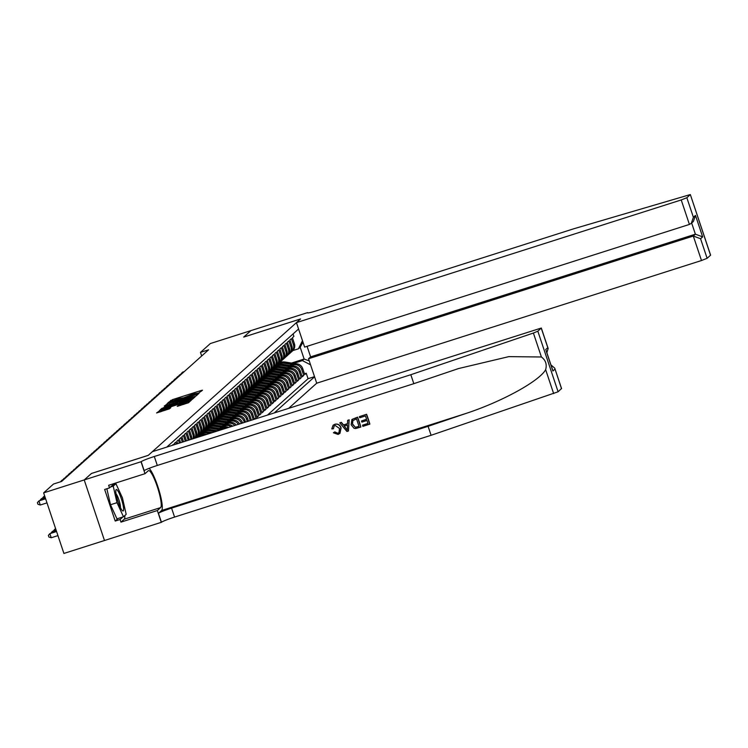 <?xml version="1.0" encoding="UTF-8"?>
<svg xmlns="http://www.w3.org/2000/svg" width="748" height="748" viewBox="0 0 748 748"><rect width="100%" height="100%" fill="white"/><g stroke="black" fill="none" stroke-linecap="round" stroke-linejoin="round"><path stroke-width="1.12" d="M198.594 393.065L202.502 390.204L201.156 390.493L172.47 399.638L167.991 402.733L178.856 398.609L183.774 397.786L193.676 393.878L198.594 393.065M177.248 406.342L188.477 402.761L191.413 400.124L161.362 409.586L156.594 412.952L169.516 408.81L170.778 407.66L160.942 410.372L165.916 408.333L184.803 402.312L188.449 401.461L178.492 405.229L177.257 406.388M91.462 473.475L84.234 479.926L43.636 492.867L63.907 553.445L104.486 540.505L84.215 479.935L91.415 473.493L148.235 455.373L152.358 451.68L541.318 328.035L537.831 331.205L558.101 391.784L431.091 435.289L174.574 517.074A12.127 0.954 -18.5 0 0 161.446 522.272L104.486 540.514M91.452 473.456L148.272 455.336L300.518 318.966L243.698 337.086L250.917 330.616L210.328 343.556L200.473 352.392L201.679 355.992M43.636 492.867L53.501 484.031L61.617 481.441L208.589 349.802L200.473 352.392M194.312 396.627L196.154 395.898L199.062 393.289L197.715 393.579L169.029 402.723L164.261 406.089L194.312 396.627M164.775 406.491L193.882 397.01L195.228 396.721L192.32 399.329L160.427 409.521M160.446 409.493L163.532 407.641L177.005 403.209L177.846 402.433L176.481 402.751L164.719 406.304M255.274 418.871L255.984 418.235L254.217 418.796M243.371 408.389L245.297 407.782A6.928 6.797 48.1 0 1 253.983 412.26L254.993 411.353L256.994 417.337L258.499 415.981L256.732 416.552M245.886 406.145L247.812 405.528A6.928 6.797 48.1 0 1 256.499 410.007L257.499 409.109L259.5 415.084L261.015 413.738L259.238 414.299M248.401 403.892L250.328 403.275A6.928 6.797 48.1 0 1 259.014 407.754L260.014 406.856L262.015 412.831L263.52 411.484L261.753 412.045M250.907 401.639L252.833 401.031A6.928 6.797 48.1 0 1 261.519 405.51L262.529 404.603L264.53 410.587L266.036 409.231L264.268 409.801M253.422 399.395L255.349 398.778A6.928 6.797 48.1 0 1 264.035 403.256L265.044 402.359L267.036 408.333L268.551 406.977L266.774 407.548M255.938 397.141L257.864 396.524A6.928 6.797 48.1 0 1 266.55 401.003L267.55 400.105L269.551 406.08L271.056 404.733L269.289 405.294M258.453 394.888L260.379 394.28A6.928 6.797 48.1 0 1 269.056 398.759L270.065 397.852L272.066 403.836L273.572 402.48L271.805 403.05M260.959 392.644L262.885 392.027A6.928 6.797 48.1 0 1 271.571 396.505L272.581 395.608L274.581 401.583L276.087 400.227L274.31 400.797M263.474 390.391L265.4 389.773A6.928 6.797 48.1 0 1 274.086 394.252L275.086 393.355L277.087 399.329L278.593 397.983L276.825 398.544M265.989 388.137L267.915 387.529A6.928 6.797 48.1 0 1 276.601 392.008L277.601 391.101L279.602 397.085L281.108 395.729L279.341 396.29M268.495 385.893L270.421 385.276A6.928 6.797 48.1 0 1 279.107 389.755L280.117 388.857L282.118 394.832L283.623 393.476L281.846 394.046M271.01 383.64L272.936 383.023A6.928 6.797 48.1 0 1 281.622 387.501L282.622 386.604L284.623 392.578L286.138 391.232L284.362 391.793M273.525 381.387L275.451 380.779A6.928 6.797 48.1 0 1 284.137 385.257L285.138 384.35L287.139 390.325L288.644 388.979L286.877 389.54M276.031 379.143L277.957 378.525A6.928 6.797 48.1 0 1 286.643 383.004L287.653 382.106L289.654 388.081L291.159 386.725L289.392 387.296M278.546 376.889L280.472 376.272A6.928 6.797 48.1 0 1 289.158 380.751L290.168 379.853L292.159 385.828L293.674 384.481L291.898 385.042M281.061 374.636L282.987 374.028A6.928 6.797 48.1 0 1 291.673 378.507L292.674 377.6L294.675 383.574L296.18 382.228L294.413 382.789M283.567 372.392L285.502 371.775A6.928 6.797 48.1 0 1 294.179 376.253L295.189 375.356L297.19 381.33L298.695 379.975L296.928 380.545M286.082 370.138L288.008 369.521A6.928 6.797 48.1 0 1 296.694 374L297.704 373.102L299.696 379.077L301.21 377.731L299.434 378.292M288.597 367.885L290.523 367.277A6.928 6.797 48.1 0 1 299.209 371.756L300.21 370.849L302.211 376.824L303.716 375.477L301.725 369.503A6.928 6.797 -131.9 0 0 293.038 365.024L291.112 365.641M301.949 376.038L303.716 375.477M293.085 333.935L293.908 336.385L292.403 337.741L294.394 343.715A6.928 6.797 -131.9 0 1 292.524 350.943L291.524 351.85A6.928 6.797 -131.9 0 0 293.394 344.613L291.393 338.638L289.887 339.994L291.888 345.969A6.928 6.797 -131.9 0 1 290.009 353.196L289.009 354.094A6.928 6.797 48.1 0 1 288.204 354.711M289.009 354.094A6.928 6.797 48.1 0 0 290.879 346.866L288.878 340.892L287.372 342.238L289.373 348.213A6.928 6.797 -131.9 0 1 287.503 355.45L286.493 356.347A6.928 6.797 48.1 0 1 285.689 356.964M286.493 356.347A6.928 6.797 48.1 0 0 288.373 349.12L286.372 343.136L284.857 344.491L286.858 350.466A6.928 6.797 -131.9 0 1 284.988 357.694L283.988 358.601A6.928 6.797 48.1 0 1 283.174 359.218M283.988 358.601A6.928 6.797 48.1 0 0 285.858 351.364L283.857 345.389L282.351 346.745L284.352 352.719A6.928 6.797 -131.9 0 1 282.473 359.947L281.472 360.845A6.928 6.797 48.1 0 1 280.668 361.462M281.472 360.845A6.928 6.797 48.1 0 0 283.342 353.617L281.341 347.642L279.836 348.989L281.837 354.963A6.928 6.797 -131.9 0 1 279.967 362.2L278.957 363.098A6.928 6.797 48.1 0 1 278.153 363.715M278.957 363.098A6.928 6.797 48.1 0 0 280.827 355.87L278.836 349.896L277.321 351.242L279.322 357.217A6.928 6.797 -131.9 0 1 277.452 364.444L276.451 365.351A6.928 6.797 48.1 0 1 275.638 365.968M276.451 365.351A6.928 6.797 48.1 0 0 278.321 358.114L276.321 352.14L274.815 353.495L276.816 359.47A6.928 6.797 -131.9 0 1 274.937 366.698L273.936 367.595A6.928 6.797 48.1 0 1 273.132 368.212M273.936 367.595A6.928 6.797 48.1 0 0 275.806 360.368L273.805 354.393L272.3 355.739L274.301 361.714A6.928 6.797 -131.9 0 1 272.431 368.951L271.421 369.849A6.928 6.797 48.1 0 1 270.617 370.466M271.421 369.849A6.928 6.797 48.1 0 0 273.291 362.621L271.3 356.646L269.785 357.993L271.786 363.967A6.928 6.797 -131.9 0 1 269.916 371.195L268.906 372.102A6.928 6.797 48.1 0 1 268.102 372.719M268.906 372.102A6.928 6.797 48.1 0 0 270.785 364.865L268.784 358.89L267.279 360.246L269.271 366.221A6.928 6.797 -131.9 0 1 267.401 373.448L266.4 374.346A6.928 6.797 48.1 0 1 265.596 374.963M266.4 374.346A6.928 6.797 48.1 0 0 268.27 367.118L266.269 361.144L264.764 362.49L266.765 368.465A6.928 6.797 -131.9 0 1 264.895 375.702L263.885 376.599A6.928 6.797 48.1 0 1 263.081 377.216M263.885 376.599A6.928 6.797 48.1 0 0 265.755 369.372L263.754 363.397L262.249 364.744L264.25 370.718A6.928 6.797 -131.9 0 1 262.38 377.946L261.37 378.853A6.928 6.797 48.1 0 1 260.566 379.47M261.37 378.853A6.928 6.797 48.1 0 0 263.249 371.616L261.248 365.641L259.743 366.997L261.735 372.971A6.928 6.797 -131.9 0 1 259.865 380.199L258.864 381.097A6.928 6.797 48.1 0 1 258.06 381.714M258.864 381.097A6.928 6.797 48.1 0 0 260.734 373.869L258.733 367.894L257.228 369.241L259.229 375.216A6.928 6.797 -131.9 0 1 257.349 382.452L256.349 383.35A6.928 6.797 48.1 0 1 255.545 383.967M256.349 383.35A6.928 6.797 48.1 0 0 258.219 376.122L256.218 370.148L254.713 371.494L256.714 377.469A6.928 6.797 -131.9 0 1 254.844 384.696L253.834 385.603A6.928 6.797 48.1 0 1 253.03 386.22M253.834 385.603A6.928 6.797 48.1 0 0 255.713 378.366L253.712 372.392L252.198 373.748L254.198 379.722A6.928 6.797 -131.9 0 1 252.328 386.95L251.328 387.847A6.928 6.797 48.1 0 1 250.515 388.464M251.328 387.847A6.928 6.797 48.1 0 0 253.198 380.62L251.197 374.645L249.692 375.992L251.693 381.966A6.928 6.797 -131.9 0 1 249.813 389.203L248.813 390.101A6.928 6.797 48.1 0 1 248.009 390.718M248.813 390.101A6.928 6.797 48.1 0 0 250.683 382.873L248.682 376.899L247.177 378.245L249.178 384.22A6.928 6.797 -131.9 0 1 247.308 391.447L246.298 392.354A6.928 6.797 48.1 0 1 245.494 392.971M246.298 392.354A6.928 6.797 48.1 0 0 248.168 385.117L246.176 379.143L244.661 380.498L246.662 386.473A6.928 6.797 -131.9 0 1 244.792 393.7L243.792 394.598A6.928 6.797 48.1 0 1 242.978 395.215M243.792 394.598A6.928 6.797 48.1 0 0 245.662 387.371L243.661 381.396L242.156 382.742L244.157 388.726A6.928 6.797 -131.9 0 1 242.277 395.954L241.277 396.851A6.928 6.797 48.1 0 1 240.473 397.469M241.277 396.851A6.928 6.797 48.1 0 0 243.147 389.624L241.146 383.649L239.641 384.996L241.641 390.97A6.928 6.797 -131.9 0 1 239.771 398.198L238.762 399.105A6.928 6.797 48.1 0 1 237.958 399.722M238.762 399.105A6.928 6.797 48.1 0 0 240.632 391.868L238.64 385.893L237.125 387.249L239.126 393.224A6.928 6.797 -131.9 0 1 237.256 400.451L236.246 401.349A6.928 6.797 48.1 0 1 235.442 401.966M236.246 401.349A6.928 6.797 48.1 0 0 238.126 394.121L236.125 388.147L234.62 389.493L236.611 395.477A6.928 6.797 -131.9 0 1 234.741 402.704L233.741 403.602A6.928 6.797 48.1 0 1 232.937 404.219M233.741 403.602A6.928 6.797 48.1 0 0 235.611 396.375L233.61 390.4L232.104 391.746L234.105 397.721A6.928 6.797 -131.9 0 1 232.235 404.958L231.226 405.855A6.928 6.797 48.1 0 1 230.421 406.473M231.226 405.855A6.928 6.797 48.1 0 0 233.096 398.619L231.095 392.644L229.589 394L231.59 399.974A6.928 6.797 -131.9 0 1 229.72 407.202L228.71 408.099A6.928 6.797 48.1 0 1 227.906 408.726M228.71 408.099A6.928 6.797 48.1 0 0 230.59 400.872L228.589 394.897L227.083 396.244L229.075 402.228A6.928 6.797 -131.9 0 1 227.205 409.455L226.205 410.353A6.928 6.797 48.1 0 1 225.4 410.97M226.205 410.353A6.928 6.797 48.1 0 0 228.075 403.125L226.074 397.151L224.568 398.497L226.569 404.472A6.928 6.797 -131.9 0 1 224.69 411.709L223.689 412.606A6.928 6.797 48.1 0 1 222.885 413.223M223.689 412.606A6.928 6.797 48.1 0 0 225.559 405.379L223.559 399.395L222.053 400.75L224.054 406.725A6.928 6.797 -131.9 0 1 222.184 413.953L221.174 414.85A6.928 6.797 48.1 0 1 220.37 415.477M221.174 414.85A6.928 6.797 48.1 0 0 223.054 407.623L221.053 401.648L219.538 402.994L221.539 408.978A6.928 6.797 -131.9 0 1 219.669 416.206L218.668 417.104A6.928 6.797 48.1 0 1 217.855 417.721M218.668 417.104A6.928 6.797 48.1 0 0 220.538 409.876L218.538 403.901L217.032 405.248L219.033 411.222A6.928 6.797 -131.9 0 1 217.154 418.459L216.153 419.357A6.928 6.797 48.1 0 1 215.349 419.974M216.153 419.357A6.928 6.797 48.1 0 0 218.023 412.129L216.022 406.145L214.517 407.501L216.518 413.476A6.928 6.797 -131.9 0 1 214.648 420.703L213.638 421.61A6.928 6.797 48.1 0 1 212.834 422.227M213.638 421.61A6.928 6.797 48.1 0 0 215.508 414.373L213.517 408.399L212.002 409.745L214.003 415.729A6.928 6.797 -131.9 0 1 212.133 422.957L211.123 423.854A6.928 6.797 48.1 0 1 210.319 424.471M211.123 423.854A6.928 6.797 48.1 0 0 213.002 416.627L211.001 410.652L209.496 411.998L211.497 417.973A6.928 6.797 -131.9 0 1 209.618 425.21L208.617 426.108A6.928 6.797 48.1 0 1 207.813 426.725M208.617 426.108A6.928 6.797 48.1 0 0 210.487 418.88L208.486 412.896L206.981 414.252L208.982 420.226A6.928 6.797 -131.9 0 1 207.112 427.454L206.102 428.361A6.928 6.797 48.1 0 1 205.298 428.978M206.102 428.361A6.928 6.797 48.1 0 0 207.972 421.124L205.971 415.149L204.466 416.496L206.467 422.48A6.928 6.797 -131.9 0 1 204.597 429.707L203.587 430.605A6.928 6.797 48.1 0 1 202.783 431.222M203.587 430.605A6.928 6.797 48.1 0 0 205.466 423.377L203.465 417.403L201.96 418.749L203.952 424.724A6.928 6.797 -131.9 0 1 202.082 431.961L201.081 432.858A6.928 6.797 48.1 0 1 200.277 433.475M201.081 432.858A6.928 6.797 48.1 0 0 202.951 425.631L200.95 419.647L199.445 421.002L201.446 426.977A6.928 6.797 -131.9 0 1 199.566 434.205L198.566 435.112A6.928 6.797 48.1 0 1 197.762 435.729M198.566 435.112A6.928 6.797 48.1 0 0 200.436 427.875L198.435 421.9L196.93 423.256L198.931 429.23A6.928 6.797 -131.9 0 1 197.061 436.458L196.051 437.356A6.928 6.797 48.1 0 1 195.247 437.973M196.051 437.356A6.928 6.797 48.1 0 0 197.93 430.128L195.929 424.153L194.415 425.5L196.415 431.474A6.928 6.797 -131.9 0 1 195.209 438.019M194.751 438.169A6.928 6.797 48.1 0 0 195.415 432.381L193.414 426.397L191.909 427.753L193.91 433.728A6.928 6.797 -131.9 0 1 193.769 438.478M192.993 438.73A6.928 6.797 48.1 0 0 192.9 434.625L190.899 428.651L189.394 430.007L191.394 435.981A6.928 6.797 -131.9 0 1 191.684 439.141M190.74 439.45A6.928 6.797 48.1 0 0 190.385 436.879L188.393 430.904L186.878 432.251L188.879 438.225A6.928 6.797 -131.9 0 1 189.225 439.927M188.15 440.273A6.928 6.797 48.1 0 0 187.879 439.132L185.878 433.148L184.373 434.504L186.374 440.479A6.928 6.797 -131.9 0 1 186.467 440.806M185.298 441.18L183.363 435.401L181.858 436.757L183.531 441.741M182.344 442.124L180.857 437.655L179.342 439.001L180.577 442.685M179.398 443.059L178.342 439.908L176.837 441.255L177.631 443.629M176.444 444.003L175.827 442.152L174.321 443.508L174.677 444.564M173.499 444.938L173.312 444.406L172.283 445.331M221.548 429.277L212.18 427.772L212.656 427.342L223.325 429.062A6.928 6.797 -131.9 0 0 221.184 429.38L217.042 430.698M228.533 427.398A6.928 6.797 -131.9 0 0 223.699 427.136L219.557 428.454M226.681 427.987A6.928 6.797 48.1 0 0 222.689 428.034L220.763 428.641M232.609 426.098A6.928 6.797 -131.9 0 0 226.205 424.883L222.072 426.201M231.048 426.594A6.928 6.797 48.1 0 0 225.204 425.78L223.278 426.397M236.228 424.948A6.928 6.797 -131.9 0 0 228.72 422.629L224.578 423.948M234.825 425.388A6.928 6.797 48.1 0 0 227.719 423.527L225.793 424.144M239.51 423.892A6.928 6.797 -131.9 0 0 231.235 420.385L227.093 421.704M238.229 424.303A6.928 6.797 48.1 0 0 230.225 421.283L228.299 421.891M242.539 422.929L242.427 422.611A6.928 6.797 -131.9 0 0 233.741 418.132L229.608 419.45M241.352 423.312A6.928 6.797 48.1 0 0 232.74 419.03L230.814 419.647M245.484 421.994L244.942 420.357A6.928 6.797 -131.9 0 0 236.256 415.879L232.114 417.197M244.306 422.368L243.941 421.255A6.928 6.797 48.1 0 0 235.255 416.776L233.329 417.393M248.439 421.049L247.457 418.104A6.928 6.797 -131.9 0 0 238.771 413.625L234.629 414.953M247.261 421.423L246.447 419.011A6.928 6.797 48.1 0 0 237.761 414.532L235.835 415.14M251.393 420.114L249.963 415.86A6.928 6.797 -131.9 0 0 241.277 411.381L237.144 412.7M250.206 420.488L248.962 416.758A6.928 6.797 48.1 0 0 240.276 412.279L238.35 412.896M254.339 419.17L252.478 413.607A6.928 6.797 -131.9 0 0 243.792 409.128L239.65 410.446M253.161 419.544L251.478 414.504A6.928 6.797 48.1 0 0 242.791 410.026L240.865 410.643M254.993 411.353A6.928 6.797 -131.9 0 0 246.307 406.875L242.165 408.202M257.499 409.109A6.928 6.797 -131.9 0 0 248.822 404.631L244.68 405.949M260.014 406.856A6.928 6.797 -131.9 0 0 251.328 402.377L247.186 403.696M262.529 404.603A6.928 6.797 -131.9 0 0 253.843 400.124L249.701 401.452M265.044 402.359A6.928 6.797 -131.9 0 0 256.358 397.88L252.216 399.198M267.55 400.105A6.928 6.797 -131.9 0 0 258.864 395.627L254.731 396.945M270.065 397.852A6.928 6.797 -131.9 0 0 261.379 393.373L257.237 394.701M272.581 395.608A6.928 6.797 -131.9 0 0 263.894 391.129L259.752 392.448M275.086 393.355A6.928 6.797 -131.9 0 0 266.4 388.876L262.268 390.194M277.601 391.101A6.928 6.797 -131.9 0 0 268.915 386.623L264.773 387.95M280.117 388.857A6.928 6.797 -131.9 0 0 271.431 384.379L267.288 385.697M282.622 386.604A6.928 6.797 -131.9 0 0 273.946 382.125L269.804 383.444M285.138 384.35A6.928 6.797 -131.9 0 0 276.451 379.872L272.309 381.2M287.653 382.106A6.928 6.797 -131.9 0 0 278.967 377.628L274.825 378.946M290.168 379.853A6.928 6.797 -131.9 0 0 281.482 375.374L277.34 376.693M292.674 377.6A6.928 6.797 -131.9 0 0 283.988 373.121L279.855 374.449M295.189 375.356A6.928 6.797 -131.9 0 0 286.503 370.877L282.361 372.195M297.704 373.102A6.928 6.797 -131.9 0 0 289.018 368.624L284.876 369.942M300.21 370.849A6.928 6.797 -131.9 0 0 291.524 366.37L287.391 367.689M288.831 408.174L316.713 383.2L701.493 260.528L693.303 236.05L695.388 234.189L691.648 223.016M274.451 412.756L314.571 376.824M298.574 329.008L166.748 447.098M267.634 414.934L308.064 378.712L306.231 373.224L304.726 374.58L302.725 368.605A6.928 6.797 -131.9 0 0 294.039 364.126L289.897 365.445M290.72 352.467A6.928 6.797 -131.9 0 0 291.524 351.85M299.209 371.756L301.21 377.731M296.694 374L298.695 379.975M294.179 376.253L296.18 382.228M291.673 378.507L293.674 384.481M289.158 380.751L291.159 386.725M286.643 383.004L288.644 388.979M284.137 385.257L286.138 391.232M281.622 387.501L283.623 393.476M279.107 389.755L281.108 395.729M276.601 392.008L278.593 397.983M274.086 394.252L276.087 400.227M271.571 396.505L273.572 402.48M269.056 398.759L271.056 404.733M266.55 401.003L268.551 406.977M264.035 403.256L266.036 409.231M261.519 405.51L263.52 411.484M259.014 407.754L261.015 413.738M256.499 410.007L258.499 415.981M253.983 412.26L255.984 418.235M310.56 364.828L302.37 360.601L293.618 363.388M302.37 360.601L304.127 359.021L300.182 347.231L298.424 348.811L302.482 340.677M291.505 363.051L304.127 359.021L309.251 360.919M292.917 350.569L298.424 348.811M304.464 373.794L306.231 373.224M308.064 378.712L314.515 376.655M300.182 347.231L302.987 342.201M169.104 404.518L167.72 405.098L167.187 403.453M196.574 394.224L196.902 395.215L196.574 394.224L195.611 394.439L169.029 402.723M169.151 404.649L169.151 402.985M168.73 403.396L190.31 396.898L196.556 394.243M178.295 403.789L179.511 403.406M187.234 400.087L192.208 398.058L188.552 398.908L179.211 402.527L187.234 400.087L187.533 400.993M161.297 411.428L160.053 411.97L159.52 410.315M296.217 363.809L285.521 362.088A13.249 12.997 -131.9 0 0 279.649 362.481M292.664 364.556L284.259 363.21A13.249 12.997 -131.9 0 0 278.256 363.65M294.403 364.014L285.044 362.509A13.249 12.997 -131.9 0 0 279.172 362.911M278.873 363.173A13.249 12.997 48.1 0 1 284.736 362.78L293.721 364.229M183.615 372.167L182.11 372.644L182.736 372.083L184.251 371.606M180.801 374.15L182.11 372.644L182.334 373.317M121.98 510.192A11.257 2.01 72.3 0 0 122.354 510.622A11.257 2.01 72.3 0 0 122.756 503.675A11.257 2.01 72.3 0 0 117.445 490.305A11.257 2.01 72.3 0 0 115.865 490.258A11.257 2.01 72.3 0 0 117.586 500.188A11.257 2.01 72.3 0 0 121.98 510.192M120.437 507.602A7.704 1.374 72.3 0 0 119.203 500.767A7.704 1.374 72.3 0 0 116.239 494.054A7.704 1.374 72.3 0 0 116.052 493.83M110.498 487.023L113.228 486.153L115.94 483.722L122.42 497.822L126.188 514.344L123.476 516.775L116.978 518.841L110.508 504.75L106.861 488.753M113.21 484.592L115.94 483.722M123.476 516.775L116.997 502.675L113.228 486.153M110.508 504.75L116.997 502.675M307.082 346.324L310.607 356.861L308.522 358.731L693.303 236.05L700.567 238.734L707.112 258.303L710.544 255.227L690.329 194.555L573.744 228.785L317.227 310.56A12.127 0.954 161.5 0 1 307.484 312.832A12.127 0.954 161.5 0 1 307.615 312.617L250.935 330.607L243.736 337.049L300.556 318.938L296.442 322.631L304.632 347.1L689.413 224.428L681.222 199.95L686.842 197.724L690.273 194.648M308.522 358.731L316.713 383.2M296.442 322.631L681.222 199.95M707.112 258.303L701.493 260.528M310.607 356.861L695.388 234.189L702.653 236.873L700.567 238.734M686.842 197.724L693.396 217.285L691.302 223.334L689.413 224.428M693.396 217.285L695.481 215.424L693.387 221.464L691.302 223.334M366.576 414.27L359.349 416.645L366.576 414.27A22.552 4.021 72.3 0 1 369.867 424.097L362.883 426.388L362.658 425.126L367.979 423.424M366.576 419.245L361.49 420.984L366.614 419.348L365.473 415.944L359.732 417.777L359.349 416.645M360.76 427.071L360.873 426.968A22.552 4.021 72.3 0 0 357.591 417.141L351.906 419.45L357.479 417.244L360.76 427.071L355.665 428.539L354.01 428.286L351.139 424.752L351.906 419.45M334.795 424.275L333.075 425.257L334.795 424.275C337.909 423.564 340.013 424.752 341.107 427.865L339.975 433.335L338.087 434.438L333.374 432.774L334.833 431.877L337.769 433.279L338.947 432.643L339.536 428.482L335.188 425.462L334.122 426.061L333.477 428.623M431.091 435.289L428.09 426.332L171.573 508.107A12.127 0.954 -18.5 0 0 158.445 513.306L161.587 510.501A22.552 4.021 72.3 0 0 159.053 490.445A22.552 4.021 72.3 0 0 149.114 468.341M428.09 426.332L465.677 413.551C501.749 401.769 539.504 381.05 545.647 369.662C547.097 364.416 545.685 360.199 541.412 356.992L508.827 356.628L458.524 368.558L413.822 383.677L157.304 465.462A12.127 0.954 -18.5 0 0 144.177 470.66L141.176 461.694L84.215 479.935M348.484 430.979L349.176 419.824L347.605 420.385L349.064 419.927L348.484 430.979L346.932 431.474L339.779 422.882L341.238 422.424L343.36 425.088L347.511 423.761L347.605 420.385M347.511 423.658L343.547 424.92L341.35 422.321L339.779 422.882M413.822 383.677L410.82 374.711L154.303 456.495A12.127 0.954 -18.5 0 0 141.176 461.694M561.477 388.567L558.101 391.784M541.412 356.992L533.389 333.038L410.82 374.711M124.841 515.55A19.485 3.469 -107.7 0 1 124.252 519.187L120.97 522.123L120.091 519.505L122.962 516.933M114.425 484.208L114.201 483.713L109.526 487.902L104.655 489.454L115.22 521.057L120.091 519.505M109.526 487.902L108.647 485.284L145.009 473.69L141.045 461.815M161.306 522.394L157.342 510.529L160.614 507.593A19.485 3.469 72.3 0 0 157.529 487.378A19.485 3.469 72.3 0 0 148.534 470.614A19.485 3.469 72.3 0 0 148.291 470.754L145.009 473.69M120.97 522.123L157.342 510.529M533.389 333.038L537.831 331.205M114.145 483.526A19.485 3.469 -107.7 0 1 114.612 484.152M115.22 521.057L118.091 518.486M561.524 388.708L554.745 368.166L550.949 364.912M554.979 369.138L552.894 371.008L552.267 369.147M552.894 371.008L546.255 351.149M545.722 349.559L547.807 347.698L548.153 348.475L546.863 352.71M333.374 432.774L334.833 431.877M334.646 432.045L337.769 433.279M334.683 424.368C337.769 423.677 339.835 424.901 340.91 428.043L341.107 427.865M340.91 428.043L339.854 433.438M333.281 428.791L331.803 428.913L333.075 425.257M347.39 428.071L347.474 425.032L344.155 426.089L347.334 430.091L347.39 428.071M345.959 428.37L344.351 425.911M356.478 418.815L352.401 420.881L352.523 424.34L355.356 427.314L359.012 426.369L356.478 418.815M352.897 420.245L352.523 424.34M355.356 427.314L352.729 424.163M357.03 427.005L355.515 427.173M358.984 426.295L357.179 426.865M362.509 425.257L367.997 423.508L366.988 420.479L361.873 422.115L361.49 420.984M366.464 414.373L369.755 424.2M293.702 366.053L283.006 364.332A13.249 12.997 -131.9 0 0 277.134 364.725M290.159 366.81L281.753 365.463A13.249 12.997 -131.9 0 0 275.741 365.894M291.898 366.268L282.529 364.762A13.249 12.997 -131.9 0 0 276.657 365.155M276.358 365.426A13.249 12.997 48.1 0 1 282.23 365.033L291.206 366.473M291.196 368.306L280.491 366.585A13.249 12.997 -131.9 0 0 274.628 366.978M287.643 369.063L279.238 367.707A13.249 12.997 -131.9 0 0 273.235 368.147M289.382 368.521L280.014 367.016A13.249 12.997 -131.9 0 0 274.151 367.408M273.843 367.679A13.249 12.997 48.1 0 1 279.715 367.287L288.691 368.727M288.681 370.559L277.985 368.839A13.249 12.997 -131.9 0 0 272.113 369.231M285.128 371.307L276.723 369.961A13.249 12.997 -131.9 0 0 270.72 370.4M286.867 370.765L277.499 369.26A13.249 12.997 -131.9 0 0 271.636 369.662M271.328 369.933A13.249 12.997 48.1 0 1 277.199 369.531L286.185 370.98M286.166 372.803L275.47 371.083A13.249 12.997 -131.9 0 0 269.598 371.485M282.613 373.561L274.207 372.214A13.249 12.997 -131.9 0 0 268.205 372.644M284.352 373.018L274.993 371.513A13.249 12.997 -131.9 0 0 269.121 371.906M268.822 372.177A13.249 12.997 48.1 0 1 274.694 371.784L283.67 373.224M181.109 374.421L179.604 374.898L181.736 373.85M178.286 376.403L179.604 374.898L179.819 375.571M178.594 376.665L177.089 377.151L177.715 376.581L179.221 376.104M175.771 378.656L177.089 377.151L177.313 377.815M176.079 378.918L174.574 379.395L175.2 378.834L176.715 378.357M173.265 380.9L174.574 379.395L174.798 380.068M173.573 381.171L172.059 381.648L174.2 380.601M170.75 383.154L172.059 381.648L172.283 382.322M283.651 375.057L272.955 373.336A13.249 12.997 -131.9 0 0 267.092 373.729M280.107 375.814L271.702 374.458A13.249 12.997 -131.9 0 0 265.699 374.898M281.846 375.272L272.478 373.766A13.249 12.997 -131.9 0 0 266.615 374.159M266.307 374.43A13.249 12.997 48.1 0 1 272.179 374.037L281.154 375.477M171.058 383.415L169.553 383.902L170.179 383.341L171.685 382.854M168.235 385.407L169.553 383.902L169.777 384.566M281.145 377.31L270.439 375.589A13.249 12.997 -131.9 0 0 264.577 375.982M277.592 378.067L269.186 376.712A13.249 12.997 -131.9 0 0 263.184 377.151M279.331 377.516L269.963 376.01A13.249 12.997 -131.9 0 0 264.1 376.412M263.792 376.683A13.249 12.997 48.1 0 1 269.663 376.281L278.649 377.731M168.543 385.669L167.038 386.146L167.664 385.585L169.17 385.108M165.729 387.651L167.038 386.146L167.262 386.819M278.63 379.554L267.934 377.834A13.249 12.997 -131.9 0 0 262.062 378.236M275.077 380.311L266.671 378.965A13.249 12.997 -131.9 0 0 260.669 379.395M276.816 379.769L267.457 378.264A13.249 12.997 -131.9 0 0 261.585 378.656M261.286 378.927A13.249 12.997 48.1 0 1 267.148 378.535L276.134 379.975M166.037 387.922L164.523 388.399L166.664 387.352M163.214 389.904L164.523 388.399L164.747 389.072M276.115 381.807L265.418 380.087A13.249 12.997 -131.9 0 0 259.556 380.48M272.571 382.565L264.166 381.209A13.249 12.997 -131.9 0 0 258.163 381.648M274.31 382.022L264.942 380.517A13.249 12.997 -131.9 0 0 259.07 380.91M258.771 381.181A13.249 12.997 48.1 0 1 264.642 380.788L273.618 382.228M163.522 390.166L162.017 390.652L162.643 390.091L164.149 389.605M160.698 392.158L162.017 390.652L162.241 391.316M273.609 384.061L262.903 382.34A13.249 12.997 -131.9 0 0 257.041 382.733M270.056 384.818L261.65 383.462A13.249 12.997 -131.9 0 0 255.648 383.902M271.795 384.266L262.426 382.761A13.249 12.997 -131.9 0 0 256.564 383.163M256.255 383.434A13.249 12.997 48.1 0 1 262.127 383.032L271.103 384.481M161.007 392.42L159.502 392.896L160.128 392.335L161.633 391.859M158.183 394.402L159.502 392.896L159.726 393.57M271.094 386.305L260.398 384.584A13.249 12.997 -131.9 0 0 254.526 384.986M267.541 387.062L259.135 385.716A13.249 12.997 -131.9 0 0 253.133 386.146M269.28 386.52L259.921 385.014A13.249 12.997 -131.9 0 0 254.049 385.407M253.75 385.678A13.249 12.997 48.1 0 1 259.612 385.285L268.597 386.725M158.501 394.673L156.987 395.15L159.128 394.103M155.678 396.655L156.987 395.15L157.211 395.823M268.579 388.558L257.882 386.838A13.249 12.997 -131.9 0 0 252.011 387.23M265.035 389.315L256.629 387.96A13.249 12.997 -131.9 0 0 250.617 388.399M266.774 388.773L257.406 387.268A13.249 12.997 -131.9 0 0 251.534 387.66M251.234 387.932A13.249 12.997 48.1 0 1 257.106 387.539L266.082 388.979M155.986 396.917L154.481 397.403L156.613 396.356M153.162 398.908L154.481 397.403L154.705 398.067M266.073 390.811L255.367 389.091A13.249 12.997 -131.9 0 0 249.505 389.484M262.52 391.569L254.114 390.213A13.249 12.997 -131.9 0 0 248.112 390.652M264.259 391.017L254.89 389.512A13.249 12.997 -131.9 0 0 249.028 389.914M248.719 390.185A13.249 12.997 48.1 0 1 254.591 389.783L263.567 391.232M153.471 399.17L151.966 399.647L152.592 399.086L154.097 398.609M150.647 401.152L151.966 399.647L152.19 400.32M263.558 393.055L252.861 391.335A13.249 12.997 -131.9 0 0 246.99 391.737M260.005 393.813L251.599 392.466A13.249 12.997 -131.9 0 0 245.596 392.896M261.744 393.27L252.385 391.765A13.249 12.997 -131.9 0 0 246.513 392.158M246.204 392.429A13.249 12.997 48.1 0 1 252.076 392.036L261.061 393.476M150.956 401.424L149.45 401.9L151.592 400.853M148.141 403.406L149.45 401.9L149.675 402.574M261.043 395.309L250.346 393.588A13.249 12.997 -131.9 0 0 244.474 393.981M257.499 396.066L249.093 394.71A13.249 12.997 -131.9 0 0 243.081 395.15M259.238 395.524L249.869 394.018A13.249 12.997 -131.9 0 0 243.998 394.411M243.698 394.682A13.249 12.997 48.1 0 1 249.57 394.29L258.546 395.729M148.45 403.668L146.935 404.154L149.076 403.107M145.626 405.659L146.935 404.154L147.16 404.818M258.537 397.562L247.831 395.842A13.249 12.997 -131.9 0 0 241.969 396.234M254.984 398.319L246.578 396.964A13.249 12.997 -131.9 0 0 240.576 397.403M256.723 397.768L247.354 396.262A13.249 12.997 -131.9 0 0 241.492 396.664M241.183 396.936A13.249 12.997 48.1 0 1 247.055 396.534L256.031 397.983M145.935 405.921L144.429 406.398L145.056 405.837L146.561 405.36M143.111 407.903L144.429 406.398L144.654 407.071M256.022 399.806L245.325 398.086A13.249 12.997 -131.9 0 0 239.454 398.488M252.469 400.563L244.063 399.217A13.249 12.997 -131.9 0 0 238.06 399.647M254.208 400.021L244.839 398.516A13.249 12.997 -131.9 0 0 238.977 398.908M238.668 399.18A13.249 12.997 48.1 0 1 244.54 398.787L253.525 400.227M143.42 408.174L141.914 408.651L142.541 408.09L144.055 407.613M140.605 410.156L141.914 408.651L142.139 409.324M253.507 402.059L242.81 400.339A13.249 12.997 -131.9 0 0 236.938 400.732M249.954 402.817L241.548 401.461A13.249 12.997 -131.9 0 0 235.545 401.9M251.693 402.274L242.333 400.769A13.249 12.997 -131.9 0 0 236.462 401.162M236.162 401.433A13.249 12.997 48.1 0 1 242.034 401.04L251.01 402.48M140.914 410.418L139.399 410.904L141.54 409.857M138.09 412.41L139.399 410.904L139.624 411.568M250.991 404.313L240.295 402.592A13.249 12.997 -131.9 0 0 234.433 402.985M247.448 405.07L239.042 403.714A13.249 12.997 -131.9 0 0 233.039 404.154M249.187 404.528L239.818 403.013A13.249 12.997 -131.9 0 0 233.956 403.415M233.647 403.686A13.249 12.997 48.1 0 1 239.519 403.284L248.495 404.733M138.399 412.672L136.893 413.148L139.025 412.111M135.575 414.663L136.893 413.148L137.118 413.822M248.486 406.557L237.78 404.836A13.249 12.997 -131.9 0 0 231.917 405.238M244.933 407.314L236.527 405.968A13.249 12.997 -131.9 0 0 230.524 406.407M246.672 406.772L237.303 405.266A13.249 12.997 -131.9 0 0 231.441 405.659M231.132 405.93A13.249 12.997 48.1 0 1 237.004 405.538L245.98 406.977M135.884 414.925L134.378 415.402L135.005 414.841L136.51 414.364M133.06 416.907L134.378 415.402L134.603 416.075M245.97 408.81L235.274 407.09A13.249 12.997 -131.9 0 0 229.402 407.482M242.417 409.567L234.012 408.212A13.249 12.997 -131.9 0 0 228.009 408.651M244.157 409.025L234.797 407.52A13.249 12.997 -131.9 0 0 228.925 407.912M228.626 408.184A13.249 12.997 48.1 0 1 234.489 407.791L243.474 409.231M133.378 417.169L131.863 417.655L134.004 416.608M130.554 419.161L131.863 417.655L132.087 418.319M243.455 411.063L232.759 409.343A13.249 12.997 -131.9 0 0 226.896 409.736M239.912 411.821L231.506 410.465A13.249 12.997 -131.9 0 0 225.503 410.904M241.651 411.278L232.282 409.764A13.249 12.997 -131.9 0 0 226.41 410.166M226.111 410.437A13.249 12.997 48.1 0 1 231.983 410.035L240.959 411.484M130.863 419.422L129.357 419.899L131.489 418.861M128.039 421.414L129.357 419.899L129.582 420.572M240.95 413.307L230.244 411.587A13.249 12.997 -131.9 0 0 224.381 411.989M237.397 414.065L228.991 412.718A13.249 12.997 -131.9 0 0 222.988 413.158M239.136 413.522L229.767 412.017A13.249 12.997 -131.9 0 0 223.904 412.41M223.596 412.681A13.249 12.997 48.1 0 1 229.468 412.288L238.444 413.728M128.347 421.676L126.842 422.153L128.974 421.115M125.524 423.658L126.842 422.153L127.067 422.826M238.434 415.561L227.738 413.84A13.249 12.997 -131.9 0 0 221.866 414.233M234.881 416.318L226.476 414.962A13.249 12.997 -131.9 0 0 220.473 415.402M236.62 415.776L227.261 414.27A13.249 12.997 -131.9 0 0 221.389 414.663M221.09 414.934A13.249 12.997 48.1 0 1 226.953 414.542L235.938 415.981M125.842 423.92L124.327 424.406L124.953 423.845L126.468 423.359M123.018 425.911L124.327 424.406L124.551 425.07M235.919 417.814L225.223 416.094A13.249 12.997 -131.9 0 0 219.351 416.486M232.376 418.571L223.97 417.216A13.249 12.997 -131.9 0 0 217.958 417.655M234.115 418.029L224.746 416.514A13.249 12.997 -131.9 0 0 218.874 416.916M218.575 417.188A13.249 12.997 48.1 0 1 224.447 416.786L233.423 418.235M123.327 426.173L121.821 426.65L123.953 425.612M120.503 428.165L121.821 426.65L122.046 427.323M233.413 420.058L222.708 418.338A13.249 12.997 -131.9 0 0 216.845 418.74M229.86 420.815L221.455 419.469A13.249 12.997 -131.9 0 0 215.452 419.909M231.6 420.273L222.231 418.768A13.249 12.997 -131.9 0 0 216.368 419.161M216.06 419.432A13.249 12.997 48.1 0 1 221.932 419.039L230.908 420.479M230.898 422.311L220.202 420.591A13.249 12.997 -131.9 0 0 214.33 420.984M227.345 423.069L218.94 421.713A13.249 12.997 -131.9 0 0 212.937 422.153M229.084 422.526L219.725 421.021A13.249 12.997 -131.9 0 0 213.853 421.414M213.545 421.685A13.249 12.997 48.1 0 1 219.416 421.292L228.402 422.732M228.383 424.565L217.687 422.844A13.249 12.997 -131.9 0 0 211.815 423.237M224.83 425.322L216.434 423.966A13.249 12.997 -131.9 0 0 210.422 424.406M226.569 424.78L217.21 423.265A13.249 12.997 -131.9 0 0 211.338 423.667M211.039 423.938A13.249 12.997 48.1 0 1 216.911 423.536L225.887 424.986M120.811 428.426L119.306 428.903L119.932 428.342L121.438 427.865M117.988 430.409L119.306 428.903L119.53 429.576M118.296 430.67L116.791 431.157L117.417 430.596L118.932 430.109M115.482 432.662L116.791 431.157L117.015 431.82M115.79 432.924L114.276 433.41L114.912 432.84L116.417 432.363M112.967 434.915L114.276 433.41L114.5 434.074M225.868 426.809L215.172 425.088A13.249 12.997 -131.9 0 0 209.309 425.49M222.324 427.566L213.919 426.22A13.249 12.997 -131.9 0 0 207.916 426.659M224.063 427.024L214.695 425.519A13.249 12.997 -131.9 0 0 208.832 425.911M208.524 426.182A13.249 12.997 48.1 0 1 214.396 425.79L223.372 427.239M113.275 435.177L111.77 435.654L112.396 435.093L113.902 434.616M110.452 437.159L111.77 435.654L111.994 436.327M212.656 427.342A13.249 12.997 -131.9 0 0 206.794 427.734M219.809 429.82L211.404 428.464A13.249 12.997 -131.9 0 0 205.401 428.903M212.18 427.772A13.249 12.997 -131.9 0 0 206.317 428.165M206.009 428.436A13.249 12.997 48.1 0 1 211.88 428.043L220.866 429.483M110.76 437.421L109.255 437.907L109.881 437.346L111.396 436.86M107.946 439.413L109.255 437.907L109.479 438.571M217.79 430.82L210.151 429.595A13.249 12.997 -131.9 0 0 204.279 429.988M215.022 431.708L208.888 430.717A13.249 12.997 -131.9 0 0 202.886 431.157M216.733 431.157L209.674 430.025A13.249 12.997 -131.9 0 0 203.802 430.418M203.503 430.689A13.249 12.997 48.1 0 1 209.365 430.287L216.069 431.372M108.254 439.674L106.74 440.161L107.375 439.59L108.881 439.113M105.431 441.666L106.74 440.161L106.964 440.824M212.254 432.587L207.635 431.839A13.249 12.997 -131.9 0 0 201.773 432.241M209.487 433.466L206.383 432.97A13.249 12.997 -131.9 0 0 200.38 433.41M211.207 432.924L207.159 432.269A13.249 12.997 -131.9 0 0 201.296 432.662M200.988 432.933A13.249 12.997 48.1 0 1 206.859 432.54L210.543 433.129M105.739 441.928L104.234 442.405L104.86 441.844L106.366 441.367M102.915 443.91L104.234 442.405L104.458 443.078M206.719 434.354L205.12 434.092A13.249 12.997 -131.9 0 0 199.258 434.485M203.952 435.233L203.867 435.214A13.249 12.997 -131.9 0 0 197.865 435.654M205.672 434.682L204.643 434.523A13.249 12.997 -131.9 0 0 198.781 434.915M198.472 435.186A13.249 12.997 48.1 0 1 204.344 434.794L205.008 434.897M103.224 444.172L101.719 444.658L103.85 443.611M100.4 446.163L101.719 444.658L101.943 445.322M200.969 436.187A13.249 12.997 -131.9 0 0 196.743 436.739M196.584 437.58A13.249 12.997 -131.9 0 0 195.35 437.907M199.632 436.608A13.249 12.997 -131.9 0 0 196.266 437.169M195.967 437.44A13.249 12.997 48.1 0 1 198.659 436.916M100.718 446.425L99.204 446.911L99.83 446.341L101.345 445.864M97.895 448.417L99.204 446.911L99.428 447.575M98.203 448.678L96.698 449.155L98.83 448.117M95.379 450.661L96.698 449.155L96.922 449.829M95.688 450.922L94.183 451.409L94.809 450.848L96.314 450.361M92.864 452.914L94.183 451.409L94.407 452.073M93.173 453.176L91.667 453.662L92.294 453.092L93.809 452.615M90.358 455.167L91.667 453.662L91.892 454.326M90.667 455.429L89.162 455.906L89.788 455.345L91.293 454.868M87.843 457.411L89.162 455.906L89.377 456.579M88.152 457.683L86.646 458.159L88.778 457.112M85.328 459.665L86.646 458.159L86.871 458.833M85.637 459.927L84.131 460.413L84.758 459.842L86.272 459.366M82.822 461.918L84.131 460.413L84.356 461.077M83.131 462.18L81.616 462.657L83.757 461.619M80.307 464.162L81.616 462.657L81.841 463.33M80.616 464.433L79.11 464.91L81.242 463.863M77.792 466.415L79.11 464.91L79.335 465.583M78.101 466.677L76.595 467.163L77.222 466.593L78.727 466.116M75.286 468.669L76.595 467.163L76.82 467.827M75.595 468.931L74.08 469.407L76.221 468.37M72.771 470.913L74.08 469.407L74.304 470.081M73.08 471.184L71.574 471.661L73.706 470.614M70.256 473.166L71.574 471.661L71.799 472.334M70.564 473.428L69.059 473.914L69.686 473.344L71.191 472.867M67.741 475.419L69.059 473.914L69.284 474.578M68.059 475.681L66.544 476.158L68.685 475.12M65.235 477.663L66.544 476.158L66.768 476.831M65.543 477.935L64.038 478.411L66.17 477.364M62.72 479.917L64.038 478.411L64.263 479.085M63.028 480.179L61.523 480.665L62.149 480.104L63.655 479.618M60.541 481.787L61.523 480.665L61.747 481.329M55.586 528.574L54.894 529.163L55.698 528.901M53.575 530.669L54.894 529.163L55.221 530.145M44.74 496.158L43.936 496.41L44.637 495.83M42.617 497.916L43.936 496.41L44.263 497.392M56.025 529.883L52.379 531.407L56.137 530.21M51.07 532.913L52.379 531.407L52.706 532.389M45.179 497.467L41.42 498.664L45.067 497.14M40.111 500.169L41.42 498.664L41.748 499.645M56.465 531.192L49.864 533.661L51.238 537.756L57.942 535.615M51.238 537.756L48.901 537.027L48.358 535.39L49.864 533.661L56.577 531.519M45.619 498.776L38.915 500.917L45.506 498.449M46.984 502.871L40.28 505.012L38.915 500.917L37.4 502.647L37.952 504.283L40.28 505.012M220.567 429.941L221.184 429.38M222.689 428.034L223.699 427.136M225.204 425.78L226.205 424.883M227.719 423.527L228.72 422.629M230.225 421.283L231.235 420.385M232.74 419.03L233.741 418.132M235.255 416.776L236.256 415.879M237.761 414.532L238.771 413.625M240.276 412.279L241.277 411.381M242.791 410.026L243.792 409.128M245.297 407.782L246.307 406.875M247.812 405.528L248.822 404.631M250.328 403.275L251.328 402.377M252.833 401.031L253.843 400.124M255.349 398.778L256.358 397.88M257.864 396.524L258.864 395.627M260.379 394.28L261.379 393.373M262.885 392.027L263.894 391.129M265.4 389.773L266.4 388.876M267.915 387.529L268.915 386.623M270.421 385.276L271.431 384.379M272.936 383.023L273.946 382.125M275.451 380.779L276.451 379.872M277.957 378.525L278.967 377.628M280.472 376.272L281.482 375.374M282.987 374.028L283.988 373.121M285.502 371.775L286.503 370.877M288.008 369.521L289.018 368.624M290.523 367.277L291.524 366.37M293.038 365.024L294.039 364.126M293.394 344.613L294.394 343.715M185.747 441.04L186.374 440.479M187.879 439.132L188.879 438.225M190.385 436.879L191.394 435.981M192.9 434.625L193.91 433.728M195.415 432.381L196.415 431.474M197.93 430.128L198.931 429.23M200.436 427.875L201.446 426.977M202.951 425.631L203.952 424.724M205.466 423.377L206.467 422.48M207.972 421.124L208.982 420.226M210.487 418.88L211.497 417.973M213.002 416.627L214.003 415.729M215.508 414.373L216.518 413.476M218.023 412.129L219.033 411.222M220.538 409.876L221.539 408.978M223.054 407.623L224.054 406.725M225.559 405.379L226.569 404.472M228.075 403.125L229.075 402.228M230.59 400.872L231.59 399.974M233.096 398.619L234.105 397.721M235.611 396.375L236.611 395.477M238.126 394.121L239.126 393.224M240.632 391.868L241.641 390.97M243.147 389.624L244.157 388.726M245.662 387.371L246.662 386.473M248.168 385.117L249.178 384.22M250.683 382.873L251.693 381.966M253.198 380.62L254.198 379.722M255.713 378.366L256.714 377.469M258.219 376.122L259.229 375.216M260.734 373.869L261.735 372.971M263.249 371.616L264.25 370.718M265.755 369.372L266.765 368.465M268.27 367.118L269.271 366.221M270.785 364.865L271.786 363.967M273.291 362.621L274.301 361.714M275.806 360.368L276.816 359.47M278.321 358.114L279.322 357.217M280.827 355.87L281.837 354.963M283.342 353.617L284.352 352.719M285.858 351.364L286.858 350.466M288.373 349.12L289.373 348.213M290.879 346.866L291.888 345.969M301.725 369.503L302.725 368.605M251.478 414.504L252.478 413.607M248.962 416.758L249.963 415.86M246.447 419.011L247.457 418.104M243.941 421.255L244.942 420.357M241.81 423.162L242.427 422.611M170.983 401.442L170.628 400.367M172.807 400.657L172.47 399.638M201.39 391.204L201.156 390.493M197.949 394.28L197.715 393.579M173.405 403.284L173.097 402.377M190.618 397.805L190.31 396.898M196.528 395.552L196.2 394.561M161.951 409.156L161.69 408.371M163.831 408.548L163.532 407.641M175.462 404.846L175.163 403.939M177.351 404.238L177.005 403.209M178.323 403.929L177.828 402.471M194.115 397.721L193.882 397.01M179.211 402.527L179.557 403.537L179.249 402.546M180.885 403.116L180.577 402.209M178.753 406.005L178.492 405.229M180.633 405.407L180.333 404.5M183.784 404.406L183.475 403.499M164.897 410.428L164.597 409.521M169.656 408.689L169.413 407.978M190.282 401.152L190.048 400.442M285.044 362.509L285.521 362.088M284.259 363.21L284.736 362.78M695.481 215.424L702.653 236.873M465.677 413.551L161.587 510.501M157.304 465.462L154.303 456.495M171.573 508.107L174.574 517.074M547.807 347.698L541.262 328.129M553.66 393.616L545.647 369.662M158.445 513.306L161.446 522.272M124.252 519.187L160.614 507.593M282.529 364.762L283.006 364.332M281.753 365.463L282.23 365.033M280.014 367.016L280.491 366.585M279.238 367.707L279.715 367.287M277.499 369.26L277.985 368.839M276.723 369.961L277.199 369.531M274.993 371.513L275.47 371.083M274.207 372.214L274.694 371.784M272.478 373.766L272.955 373.336M271.702 374.458L272.179 374.037M269.963 376.01L270.439 375.589M269.186 376.712L269.663 376.281M267.457 378.264L267.934 377.834M266.671 378.965L267.148 378.535M264.942 380.517L265.418 380.087M264.166 381.209L264.642 380.788M262.426 382.761L262.903 382.34M261.65 383.462L262.127 383.032M259.921 385.014L260.398 384.584M259.135 385.716L259.612 385.285M257.406 387.268L257.882 386.838M256.629 387.96L257.106 387.539M254.89 389.512L255.367 389.091M254.114 390.213L254.591 389.783M252.385 391.765L252.861 391.335M251.599 392.466L252.076 392.036M249.869 394.018L250.346 393.588M249.093 394.71L249.57 394.29M247.354 396.262L247.831 395.842M246.578 396.964L247.055 396.534M244.839 398.516L245.325 398.086M244.063 399.217L244.54 398.787M242.333 400.769L242.81 400.339M241.548 401.461L242.034 401.04M239.818 403.013L240.295 402.592M239.042 403.714L239.519 403.284M237.303 405.266L237.78 404.836M236.527 405.968L237.004 405.538M234.797 407.52L235.274 407.09M234.012 408.212L234.489 407.791M232.282 409.764L232.759 409.343M231.506 410.465L231.983 410.035M229.767 412.017L230.244 411.587M228.991 412.718L229.468 412.288M227.261 414.27L227.738 413.84M226.476 414.962L226.953 414.542M224.746 416.514L225.223 416.094M223.97 417.216L224.447 416.786M222.231 418.768L222.708 418.338M221.455 419.469L221.932 419.039M219.725 421.021L220.202 420.591M218.94 421.713L219.416 421.292M217.21 423.265L217.687 422.844M216.434 423.966L216.911 423.536M214.695 425.519L215.172 425.088M213.919 426.22L214.396 425.79M211.404 428.464L211.88 428.043M209.674 430.025L210.151 429.595M208.888 430.717L209.365 430.287M207.159 432.269L207.635 431.839M206.383 432.97L206.859 432.54M204.643 434.523L205.12 434.092M203.867 435.214L204.344 434.794M178.342 403.929L177.846 402.433M192.563 399.114L192.208 398.058M188.795 402.48L188.449 401.461M161.344 411.559L160.942 410.372M690.329 194.555L710.6 255.133M561.58 388.614L554.745 368.166M546.068 350.344L552.66 370.036M548.153 348.475L541.318 328.035"/></g></svg>
